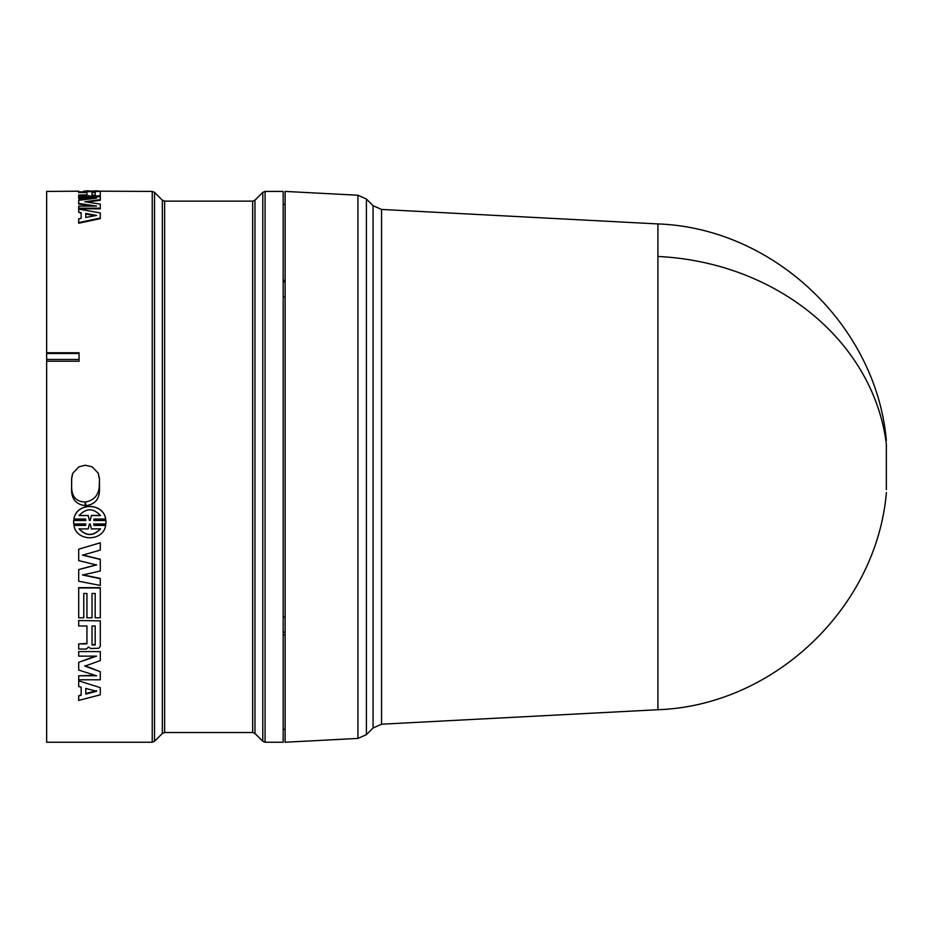<?xml version="1.0" encoding="UTF-8"?>
<svg xmlns="http://www.w3.org/2000/svg" width="933" height="933" viewBox="0 0 933 933"><rect width="100%" height="100%" fill="white"/><g stroke="black" fill="none" stroke-linecap="round" stroke-linejoin="round"><path stroke-width="1.4" d="M886.35 492.577L886.35 493.195C876.099 608.421 773.457 705.64 657.917 709.721L657.928 223.932L381.55 209.447L381.55 724.206L373.06 727.985L373.06 205.668L381.55 209.447M886.35 489.662L886.35 443.98A243.268 210.671 180 0 0 657.928 256.47M357.922 195.23L285.125 191.417L285.125 742.236L357.922 738.423L366.401 734.644L366.401 199.009L357.922 195.23L357.922 738.423M265.077 191.417L283.177 191.417L283.177 742.236L265.077 742.236L262.791 741.28L262.791 192.361L265.077 191.417L265.077 742.236M78.687 549.187L100.286 542.784L78.687 549.187L78.687 560.616L96.577 564.966L78.687 569.573L78.687 581.236L100.286 585.446L100.286 578.437L82.57 574.751M82.57 554.983L100.286 559.24L100.286 571.008L82.57 575.008L100.286 578.693M78.687 569.573L96.577 564.733M78.687 643.922L86.944 643.455L86.944 625.973L86.944 643.875L78.687 643.922M78.687 620.515L100.286 620.877L78.687 620.515M100.286 645.811L100.286 620.877M81.148 694.712L81.148 687.178L81.148 695.248L78.687 695.878L81.148 694.712M78.687 680.845L100.286 687.633L78.687 680.845M95.189 617.436L95.189 593.481L95.189 617.786L100.286 617.786L100.286 587.662L78.687 587.662L78.687 617.786L83.772 617.786L83.772 593.481L83.772 617.436M86.944 617.436L86.944 593.481L86.944 617.786L92.029 617.786L92.029 593.481L92.029 617.436M78.687 662.337L78.687 670.034L96.577 675.795L78.687 675.795L78.687 679.784L100.286 679.784L100.286 671.702L84.856 666.104L100.286 660.587L100.286 651.584L78.687 651.584L78.687 656.132L96.577 656.132L78.687 662.337L95.318 656.132M78.687 651.584L100.286 651.584M84.856 665.637L100.286 671.702M78.687 675.795L95.038 675.305M73.917 525.419C76.389 541.863 103.213 541.851 105.662 525.419L94 525.419L93.755 523.984L105.895 523.984L105.895 520.497L93.755 520.497L94 519.051L105.662 519.051C103.225 502.386 76.366 502.409 73.917 519.051L85.579 519.051L85.824 520.497L73.695 520.497L73.695 523.984L85.836 523.984L85.579 525.419L73.917 525.419L85.579 525.279L85.836 523.845M73.59 522.247L73.695 520.369L85.813 520.369M73.917 519.051L73.917 518.935C76.401 502.304 103.225 502.327 105.662 518.935L105.662 519.051M93.767 520.369L105.895 520.369L105.989 522.247M93.755 523.845L94 525.279L105.662 525.419M92.204 466.827L98.28 473.253L99.481 478.851L99.469 491.178C98.921 499.726 94.42 504.543 85.953 505.628L85.113 505.628C76.681 504.555 72.168 499.738 71.608 491.178L71.596 478.851L72.797 473.253L78.873 466.827L85.218 465.229L92.204 466.827M78.687 191.183L46.65 191.417L46.65 352.756L79.072 352.756L79.072 361.199L46.65 361.199L46.65 742.236L152.231 742.236L154.528 741.28L154.528 192.361L152.231 191.417L152.231 742.236M283.177 280.343L285.125 280.332M285.125 281.789L283.177 281.801M285.125 296.881L283.177 296.869M283.177 617.005L285.125 616.993M283.177 632.142L285.125 632.154M285.125 634.906L283.177 634.895M91.026 198.799L78.687 198.799L78.687 198.169L96.577 198.169L78.687 200.292L78.687 204.024L92.694 206.123M78.687 203.406L96.577 206.123L78.687 206.123L78.687 208.222L100.286 208.222L100.286 204.152L84.856 201.738L100.286 199.65L100.286 200.28L86.991 202.064M100.286 208.222L100.286 208.829L78.687 208.829L78.687 208.222M81.148 218.369L81.148 213.237L78.687 212.211L81.148 212.642L81.148 218.369L78.687 218.847L78.687 223.209L100.286 218.625L100.286 212.934L78.687 209.097L78.687 212.211M100.286 196.07L100.286 195.44L98.781 196.56L86.396 196.758L78.687 196.758L78.687 196.117L86.396 196.117L86.396 196.758M86.944 192.548L78.687 192.548L78.687 191.906L86.944 191.906L86.944 194.869L78.687 194.974L78.687 196.117M100.286 192.058L100.286 195.417L100.286 191.417L78.687 191.906M100.286 199.65L100.286 196.805L78.687 196.805L78.687 198.169M92.029 191.067L95.189 191.067M95.189 191.183L100.286 191.183L95.189 190.764L95.189 191.417M100.286 191.183L152.231 191.417M83.772 191.067L86.944 191.067M86.944 191.183L92.029 191.183L86.944 190.764L86.944 191.417M78.687 222.637L100.286 218.042M86.396 196.117L88.53 195.592L88.53 196.233M88.53 195.592L88.588 196.233M88.588 195.592L90.711 196.618M90.711 195.988L98.781 195.918L98.781 196.56M98.781 195.918L100.286 195.44M92.029 593.481L95.189 593.481M100.286 587.953L78.687 587.953M83.772 593.481L86.944 593.481M78.687 681.358L78.687 686.513L81.148 687.178M78.687 695.878L78.687 700.426L100.286 694.828L100.286 687.633M78.687 644.341L78.687 649.041L86.396 649.041L88.53 646.954L90.711 648.517L98.781 648.248L100.286 646.231M78.687 620.877L78.687 625.973L86.944 625.973M100.286 542.959L100.286 550.073L82.57 555.182L100.286 559.45M79.072 361.199L79.072 352.756M46.65 352.756L46.65 353.525L79.048 353.525M46.65 361.199L46.65 353.525M71.596 478.851L72.319 474.57M71.608 491.178L71.689 478.641M85.113 505.628L85.253 502.036C76.844 501.791 72.331 497.371 71.689 488.799M85.253 502.036L85.953 505.628M99.469 491.178L99.295 486.163C98.723 494.887 94.233 500.158 85.824 501.989M99.295 486.163L99.481 478.851M98.175 473.019L99.295 478.419M79.048 359.462L46.65 359.462M85.778 213.459L96.577 215.418L85.778 217.471L85.778 213.459M95.189 191.906L95.189 195.125L92.029 195.125L92.029 191.906L95.189 191.906M100.472 515.564L91.387 515.564L90.186 520.497L89.405 520.497L88.192 515.564L79.118 515.564C86.221 507.937 93.347 507.937 100.472 515.564M90.186 523.984L91.387 528.894L100.472 528.894C93.358 536.405 86.244 536.405 79.118 528.894L88.192 528.894L89.405 523.984L90.186 523.984M85.778 688.426L96.577 691.283L85.778 694.082L85.778 688.426L85.778 693.546L96.577 690.758M95.189 625.973L95.189 644.995L92.029 644.995L92.029 625.973L95.189 625.973L95.189 644.575L92.029 644.575L92.029 625.973M85.778 217.471L85.778 214.054L94.991 215.721M92.029 195.125L92.029 192.548L95.189 192.548L95.189 195.125M90.186 520.497L91.387 515.564M91.387 515.448L100.391 515.448M88.192 515.564L79.188 515.448M88.192 515.448L89.405 520.497M90.186 520.369L89.405 520.369M100.472 528.743C93.358 536.242 86.244 536.242 79.118 528.743M254.966 466.827L254.966 733.466L252.68 732.51L252.68 201.131L254.966 200.187L254.966 466.827M252.68 201.131L164.64 201.131L164.64 732.51L162.342 733.466L162.342 200.187L154.528 192.361M87.807 195.942L87.807 196.583M657.928 709.721L381.55 724.206M373.06 727.985L366.401 734.644M254.966 733.466L262.791 741.28M164.64 732.51L252.68 732.51M162.342 733.466L154.528 741.28M657.917 223.932C773.457 228.002 876.099 325.232 886.35 440.446M373.06 205.668L366.401 199.009M285.125 204.374L283.177 204.374M285.125 729.268L283.177 729.268M254.966 200.187L262.791 192.361M164.64 201.131L162.342 200.187"/></g></svg>

